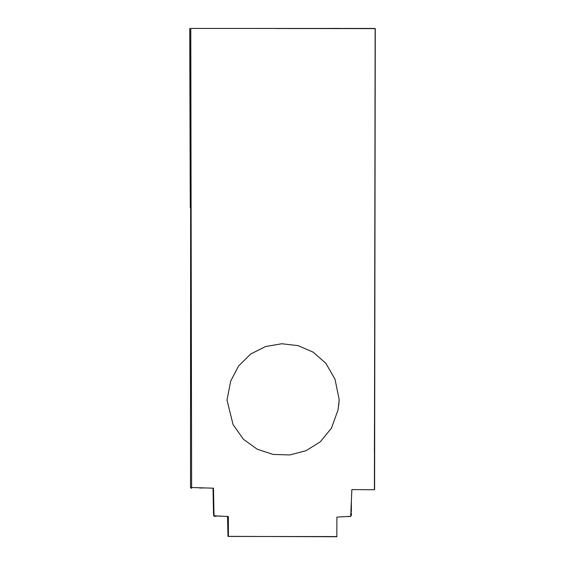 <?xml version="1.0" encoding="UTF-8"?>
<svg xmlns="http://www.w3.org/2000/svg" width="565" height="565" viewBox="0 0 565 565"><rect width="100%" height="100%" fill="white"/><g stroke="black" fill="none" stroke-linecap="round" stroke-linejoin="round"><path stroke-width="0.85" d="M301.159 28.497L340.377 28.398M375.146 28.455L190.73 28.427L190.518 487.482L213.471 488.188L214.015 515.789L228.359 516.551L228.415 536.446L336.825 536.573L336.895 517.102L350.71 516.311L351.847 489.573L374.404 489.763L375.146 28.455M339.226 399.801L338.054 409.865L331.443 428.164L320.32 441.788L306.018 450.708L289.859 454.931L273.163 454.444L257.259 449.246L243.459 439.316L233.091 424.654L227.003 400.091L230.69 381.107L238.557 366L250.782 353.944L265.606 346.529L281.78 343.753L298.052 345.625L313.172 352.157L325.913 363.366L335.01 379.242L339.226 399.801M213.542 515.308L213.012 488.061M227.985 536.263L227.533 516.311M374.581 405.938L374.397 451.188M338.788 405.112L339.057 400.416M351.374 500.435L351.882 489.82M375.111 28.617L275.861 28.511M213.118 488.548L213.252 491.953M213.189 488.315L213.231 489.791M213.747 513.006L213.302 493.598M350.505 516.495L345.469 516.587M350.54 516.488L349.142 516.502M189.727 28.441L190.278 207.524M190.779 28.97L191.62 487.411M228.013 520.711L228.373 535.599M227.857 517.469L227.992 525.831M228.225 534.78L228.274 535.648M374.418 488.012L374.425 489.742M374.595 489.452L375.273 28.744M214.029 516.304L216.339 516.318M219.721 516.241L221.346 516.17M351.395 513.14L351.402 515.478M351.296 512.843L351.239 515.301M351.366 500.639L351.388 511.459M336.917 536.75L227.97 536.355M204.671 487.927L199.749 488.04M190.956 488.231L191.577 488.224"/></g></svg>
